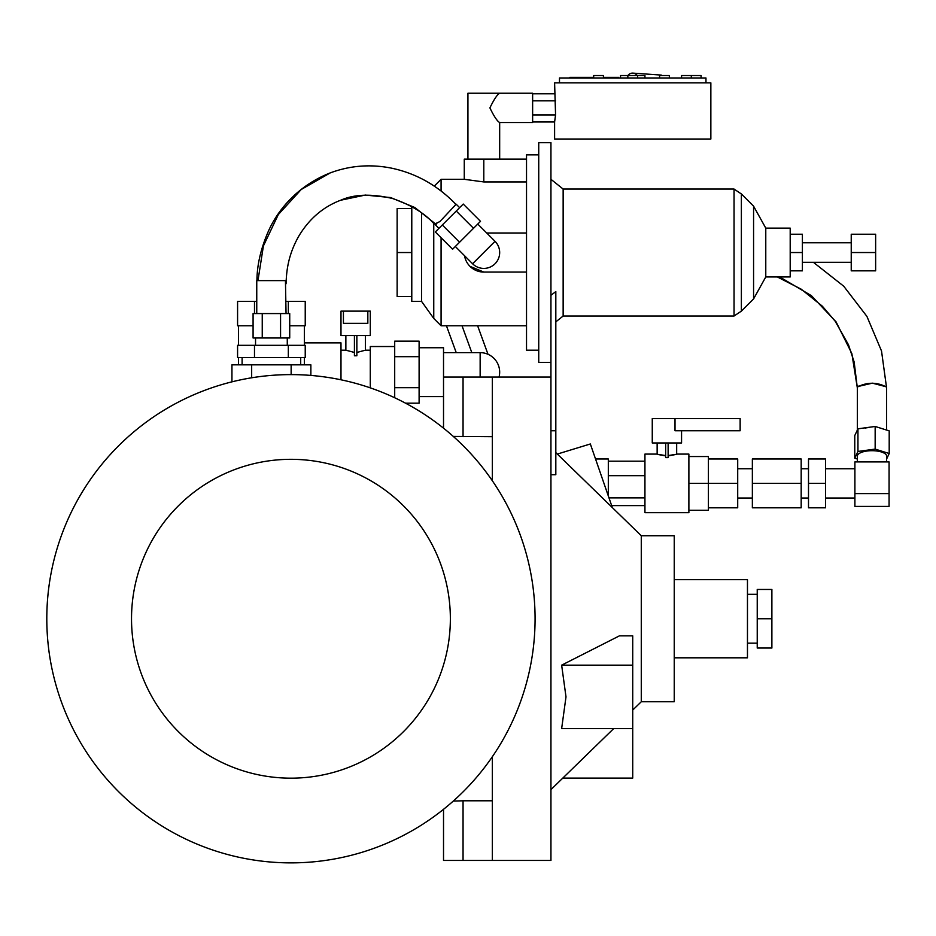 <?xml version="1.0" encoding="UTF-8"?>
<svg xmlns="http://www.w3.org/2000/svg" width="936" height="936" viewBox="0 0 936 936"><rect width="100%" height="100%" fill="white"/><g stroke="black" fill="none" stroke-linecap="round" stroke-linejoin="round"><path stroke-width="1.4" d="M131.52 618.743A159.424 159.424 0 0 0 290.932 778.167A159.424 159.424 0 0 0 450.356 618.743A159.424 159.424 0 0 0 290.932 459.319A159.424 159.424 0 0 0 131.52 618.743M46.8 618.743A244.132 244.132 0 0 0 290.932 862.875A244.132 244.132 0 0 0 535.076 618.743A244.132 244.132 0 0 0 290.932 374.611A244.132 244.132 0 0 0 46.8 618.743M674.236 579.676L747.466 579.676L747.466 657.809L674.236 657.809M641.277 535.731L674.236 535.731L674.236 701.754L641.277 701.754L641.277 535.731L555.82 452.603M681.56 430.759L681.56 442.962L652.263 442.962L652.263 418.556L675.008 418.556L675.008 430.759L740.142 430.759L740.142 418.556L675.008 418.556M676.669 442.962L676.669 454.1L688.884 454.089L688.884 512.682L644.939 512.682L644.939 454.089L657.142 454.1L657.142 442.962M595.53 458.979L608.318 458.979L608.318 495.928M632.724 728.582L632.724 635.86L619.398 635.86L561.647 665.157L565.999 696.864L561.647 728.582L632.724 728.582L632.724 778.097L562.805 778.097M419.106 347.747L443.524 347.747L443.524 428.161M443.524 809.324L443.524 860.441L463.051 860.441L463.051 800.795L453.305 801.064M559.482 82.859L559.482 77.981L705.966 77.981L705.966 82.859M593.67 77.981L593.67 75.535L603.428 75.535L603.428 77.981M681.56 77.981L681.56 75.535L691.318 75.535L691.318 77.981M659.587 77.981L659.587 75.535L669.345 75.535L669.345 77.981M627.88 75.535A7.324 6.33 84 0 1 632.912 73.125A7.324 6.33 84 0 1 637.311 75.535M632.912 73.125L660.945 75.055A2.445 2.106 84 0 1 662.103 75.535M620.521 77.981L620.521 75.535L644.939 75.535L644.939 77.981M691.318 75.535L701.087 75.535L701.087 77.981M627.845 77.981L627.845 75.535M637.615 75.535L637.615 77.981M467.93 159.155L467.93 93.237L532.631 93.237L532.631 122.534L499.672 122.534L499.672 159.155M499.672 93.237C497.285 94.477 494.021 99.368 489.902 107.886C494.021 116.415 497.285 121.294 499.672 122.534M441.078 191.014L441.078 179.302L464.268 179.302L464.268 159.155L526.523 159.155M464.268 179.302L483.807 181.947L526.523 181.947M554.603 139.019L554.603 121.984L555.563 114.929L554.603 82.859L710.857 82.859L710.857 139.019L554.603 139.019M256.756 313.572L256.756 280.613L285.445 280.613L286.053 313.572M438.925 228.372L435.462 224.921L436.784 223.599M286.053 283.784L286.053 283.784C286.451 272.048 287.75 255.692 298.654 236.375C308.997 219.012 322.99 206.973 340.61 200.245L340.634 200.245C354.334 194.185 371.65 193.6 392.57 198.514C411.115 204.925 425.049 213.466 434.351 224.149L439.85 221.598L456.183 204.2L459.635 207.652M483.807 252.533L472.586 263.765A15.865 15.865 0 0 0 499.672 252.533A15.865 15.865 0 0 0 495.027 241.312L483.807 252.533M472.586 263.765L455.317 246.496M477.758 224.055L495.027 241.312A15.865 15.865 0 0 1 499.672 252.533M469.989 266.351L483.807 272.072A19.527 19.527 0 0 1 464.537 255.703L465.765 260.032M255.54 345.314L255.54 337.99M287.27 337.99L287.27 345.314M242.108 364.841L242.108 357.517M300.702 357.517L300.702 364.841M857.329 430.115L857.329 388.323A14.648 5.487 0 0 1 858.581 386.112L858.675 386.346C867.929 382.145 876.903 382.227 885.585 386.591L885.608 386.311A14.648 5.487 0 0 1 885.748 386.451A14.648 5.487 0 0 1 886.626 388.323L886.626 430.069M857.329 461.916L857.329 456.183A14.648 5.487 -0 0 1 866.97 451.023A14.648 5.487 -0 0 1 885.748 454.299A14.648 5.487 -0 0 1 886.626 456.183L886.626 461.916M421.551 212.928L421.551 301.369L411.781 301.369L411.781 206.622M421.551 301.369L433.754 318.451L433.754 223.54M433.754 318.451L441.078 325.775L441.078 237.721M538.738 350.193L526.523 350.193L526.523 154.885L538.738 154.885M765.777 228.127L790.195 228.127L790.195 276.951L765.777 276.951L765.777 228.127L753.574 206.154L753.574 298.923L741.37 311.126L734.046 316.017L563.144 316.017L563.144 189.06L550.941 179.302M753.574 206.154L741.37 193.951L741.37 311.126M741.37 193.951L734.046 189.06L734.046 316.017M550.941 295.296L555.82 291.564L555.82 474.704L550.941 474.704M550.941 362.396L538.738 362.396L538.738 142.681L550.941 142.681L550.941 860.441L463.051 860.441M499.052 377.044A19.527 19.527 0 0 0 480.145 352.638L443.524 352.638M419.106 396.583L443.524 396.583M394.7 346.531L370.282 346.531L370.282 387.855M340.985 335.544L340.985 311.126L370.282 311.126L370.282 335.544L356.85 335.544L356.85 355.785L354.416 355.785L354.416 335.544L340.985 335.544M365.403 335.544L365.403 350.193L356.85 352.439M354.416 352.439L345.864 350.193L345.864 335.544M345.864 350.193L340.985 350.193M370.282 350.193L365.403 350.193M304.364 342.868L340.985 342.868L340.985 379.794M492.348 860.441L492.348 756.709M492.348 800.795L463.051 800.795M453.305 436.422L492.348 436.691M550.941 377.044L492.348 377.044L492.348 480.776M492.348 377.044L443.524 377.044M304.364 345.314L304.364 325.775L289.727 325.775M253.083 325.775L238.446 325.775L238.446 345.314M304.364 357.517L304.364 364.841M238.446 364.841L238.446 357.517M256.756 301.369L237.58 301.369L237.58 325.775L238.446 325.775M288.323 313.572L288.323 301.369L286.053 301.369M254.487 313.572L254.487 301.369M304.364 325.775L305.23 325.775L305.23 301.369L288.323 301.369M367.836 311.126L367.836 323.341L343.43 323.341L343.43 311.126M356.85 335.544L354.416 335.544M419.106 356.663L419.106 341.16L394.7 341.16L394.7 356.663L419.106 356.663L419.106 403.17L405.534 403.17M394.7 356.663L394.7 387.668L419.106 387.668M394.7 387.668L394.7 397.753M555.82 430.759L550.941 430.759L555.82 430.759M790.195 270.843L802.398 270.843L802.398 234.222L790.195 234.222M790.195 252.533L802.398 252.533M851.233 252.533L851.233 270.843L875.64 270.843L875.64 234.222L851.233 234.222L851.233 252.533L875.64 252.533M411.781 296.478L397.133 296.478L397.133 208.599L411.781 208.599M411.781 252.533L397.133 252.533M857.329 459.014L854.767 458.207L857.949 451.445L857.949 428.817L875.16 426.465L875.16 449.104L889.2 453.515L889.2 430.876L875.16 426.465M857.949 451.445L875.16 449.104M889.2 453.515L886.626 458.968M857.949 428.817L854.767 435.568L854.767 458.207M868.702 427.565A14.648 5.487 180 0 0 865.309 428.033M858.675 386.346L872.352 383.163L885.585 386.591M526.523 272.072L483.807 272.072M310.869 375.418L310.869 364.841L231.941 364.841L231.941 381.841M251.667 377.781L251.667 364.841M291.143 374.611L291.143 364.841M237.58 357.517L305.23 357.517L305.23 345.314L237.58 345.314L237.58 357.517M254.487 357.517L254.487 345.314M288.323 357.517L288.323 345.314M253.083 337.99L289.727 337.99L289.727 313.572L253.083 313.572L253.083 337.99M262.244 337.99L262.244 313.572M280.566 337.99L280.566 313.572M526.523 233.005L486.72 233.005M459.564 242.249L480.496 221.317L463.226 204.06L435.322 231.964L452.591 249.233L459.564 242.249L442.307 224.991M473.522 228.302L456.253 211.033M455.434 204.949L455.434 203.861C437.241 185.176 415.818 173.242 391.166 168.082C370.246 163.975 349.959 165.578 330.291 172.879L301.228 189.493L278.308 214.566L263.414 245.934L257.962 280.613M532.631 121.984L554.603 121.984M532.631 114.929L555.563 114.929M532.631 100.842L555.563 100.842M532.631 93.787L554.603 93.787M603.428 77.372L618.684 77.372L618.684 77.981M569.86 77.981L569.86 77.372L593.67 77.372M557.329 454.065L590.347 443.98L612.343 507.593M608.318 461.179L644.939 461.179M611.653 505.604L644.939 505.604M608.985 497.882L644.939 497.882M608.318 475.675L644.939 475.675M665.683 455.586C654.592 453.796 654.592 453.901 665.683 455.902M668.128 455.902C679.22 453.901 679.22 453.796 668.128 455.586M668.128 442.962L668.128 457.61L665.683 457.61L665.683 442.962M854.896 493.6L854.896 506.411L889.071 506.411L889.071 493.6L854.896 493.6L854.896 461.916L889.071 461.916L889.071 493.6M688.884 510.249L708.412 510.249L708.412 456.534L688.884 456.534M688.884 483.385L737.708 483.385L737.708 458.979L708.412 458.979M708.412 507.803L737.708 507.803L737.708 483.385M801.181 483.385L801.181 458.979L752.357 458.979L752.357 483.385L801.181 483.385L801.181 507.803L752.357 507.803L752.357 483.385M808.505 483.385L808.505 507.803L825.599 507.803L825.599 458.979L808.505 458.979L808.505 483.385L825.599 483.385M632.724 665.157L561.647 665.157M757.236 618.743L757.236 648.04L771.884 648.04L771.884 589.446L757.236 589.446L757.236 618.743L771.884 618.743M483.807 181.947L483.807 159.155M499.672 372.165A19.527 19.527 0 0 0 480.145 352.638L480.145 377.044M463.051 436.691L463.051 377.044M779.7 276.951L811.383 295.659L836.094 321.902L851.842 353.539L857.353 388.007L854.158 362.01L848.472 344.764L835.158 321.177L822.334 306.189L801.239 289.201L777.348 276.951M471.814 352.638L462.033 325.775M340.634 200.245L365.251 195.074L390.64 197.566L414.777 207.499L435.731 224.09M757.236 643.161L747.466 643.161M854.896 498.034L825.599 498.034M808.505 498.034L801.181 498.034M752.357 498.034L737.708 498.034M641.277 701.754L632.724 710.061M613.7 728.582L550.941 789.633M441.078 325.775L526.523 325.775M851.233 262.302L802.398 262.302M765.777 276.951L753.574 298.923M563.144 316.017L555.82 321.867M734.046 189.06L563.144 189.06M851.233 242.775L802.398 242.775M434.257 186.124L441.078 179.302M886.603 388.019L881.525 351.012L866.9 316.368L843.71 286.194L813.396 262.302M456.23 352.638L446.449 325.775M488.007 354.288L477.629 325.775M256.944 280.613C257.002 265.239 260.746 248.929 268.176 231.707C277.746 209.816 297.952 185.55 330.268 172.891M752.357 468.737L737.708 468.737M808.505 468.737L801.181 468.737M854.896 468.737L825.599 468.737M757.236 594.325L747.466 594.325"/></g></svg>
